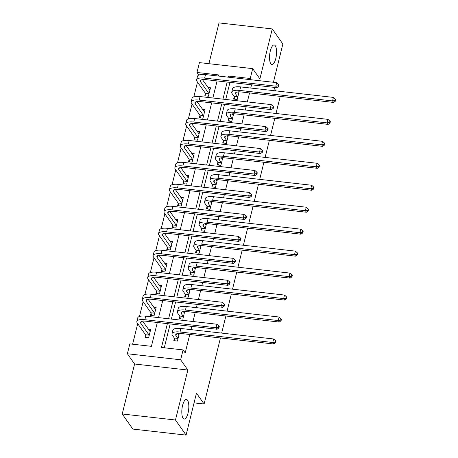 <?xml version="1.0" encoding="UTF-8"?>
<svg xmlns="http://www.w3.org/2000/svg" width="458" height="458" viewBox="0 0 458 458"><rect width="100%" height="100%" fill="white"/><g stroke="black" fill="none" stroke-linecap="round" stroke-linejoin="round"><path stroke-width="0.69" d="M270.81 63.782A9.858 3.355 -83.5 0 1 269.962 52.613A9.858 3.355 -83.5 0 1 274.147 44.976A9.858 3.355 -83.5 0 1 275.269 45.76A9.858 3.355 -83.5 0 1 276.117 56.929A9.858 3.355 -83.5 0 1 271.932 64.567A9.858 3.355 -83.5 0 1 270.81 63.782M183.08 418.263A9.858 3.355 -83.5 0 1 182.238 407.099A9.858 3.355 -83.5 0 1 186.423 399.456A9.858 3.355 -83.5 0 1 187.54 400.246A9.858 3.355 -83.5 0 1 188.387 411.41A9.858 3.355 -83.5 0 1 184.202 419.053A9.858 3.355 -83.5 0 1 183.08 418.263M198.812 75.06L196.992 72.473L199.43 62.614L252.684 68.643L250.245 78.495L228.656 76.057L228.376 77.184M273.403 82.28L282.872 44.014L272.264 28.928L219.016 22.9L208.917 63.691M220.453 337.97L204.108 404.013L196.471 393.147L186.085 435.1L132.837 429.072L122.229 413.986L175.477 420.009L187.849 370.035L180.635 359.776L127.381 353.748L129.82 343.895L151.409 346.34L157.312 322.489M187.849 370.035L134.595 364.007L122.229 413.986M134.595 364.007L127.381 353.748M197.49 82.068L193.831 96.85M192.051 104.029L188.393 118.811M186.618 125.99L182.96 140.772M181.185 147.951L177.527 162.733M175.746 169.912L172.088 184.694M170.313 191.873L166.655 206.655M164.874 213.834L161.222 228.616M159.441 235.796L155.783 250.578M154.008 257.762L150.35 272.544M148.569 279.724L144.917 294.505M143.136 301.685L139.478 316.467M137.703 323.646L132.614 344.21M186.085 435.1L175.477 420.009M279.781 96.34L280.124 96.833L276.008 113.481M274.8 118.353L270.569 135.442M269.367 140.314L265.136 157.403M263.928 162.275L259.703 179.364M258.495 184.236L254.264 201.325M253.062 206.197L248.831 223.286M247.623 228.158L243.398 245.253M242.19 250.12L237.96 267.214M236.757 272.081L232.527 289.175M231.319 294.042L227.094 311.137M225.886 316.009L221.655 333.098M194.06 402.874L204.108 404.013M145.592 335.107L145.026 337.391L148.627 337.798L150.716 329.354L148.169 329.067M151.026 313.146L150.459 315.43L154.06 315.837L156.149 307.392L153.607 307.106M156.464 291.185L155.897 293.469L159.493 293.876L161.582 285.431L159.041 285.145M161.897 269.224L161.331 271.508L164.932 271.915L167.021 263.47L164.474 263.178M167.33 247.263L166.764 249.547L170.365 249.954L172.454 241.509L169.912 241.217M172.769 225.302L172.202 227.586L175.798 227.992L177.887 219.548L175.345 219.256M178.202 203.341L177.635 205.625L181.236 206.031L183.326 197.581L180.778 197.295M183.635 181.379L183.068 183.664L186.669 184.07L188.759 175.62L186.217 175.334M189.074 159.413L188.507 161.703L192.102 162.109L194.192 153.659L191.65 153.373M194.507 137.452L193.94 139.742L197.541 140.148L199.631 131.698L197.083 131.412M199.94 115.49L199.373 117.775L202.974 118.187L205.064 109.737L202.522 109.451M205.379 93.529L204.812 95.814L208.407 96.22L210.497 87.776L207.955 87.489M167.388 323.629L161.485 347.479L183.074 349.918L185.192 352.935L189.761 334.495M190.963 329.623L191.765 326.388M192.973 321.516L195.194 312.533M196.396 307.661L197.198 304.427M198.406 299.555L200.627 290.572M201.835 285.7L202.636 282.466M203.839 277.594L206.066 268.611M207.268 263.739L208.069 260.505M209.277 255.633L211.499 246.65M212.701 241.778L213.502 238.544M214.71 233.672L216.932 224.689M218.14 219.817L218.941 216.582M220.143 211.71L222.37 202.722M223.573 197.856L224.374 194.621M225.582 189.749L227.803 180.761M229.006 175.895L229.807 172.655M231.015 167.788L233.236 158.8M234.444 153.934L235.246 150.693M236.448 145.827L238.675 136.839M239.877 131.967L240.679 128.732M241.887 123.866L244.108 114.878M245.311 110.006L246.112 106.771M247.32 101.899L249.541 92.917M250.749 88.045L251.551 84.81M229.962 82.366L225.731 99.46M224.529 104.332L220.298 121.422M219.09 126.293L214.859 143.383M213.657 148.255L209.426 165.344M208.224 170.216L203.993 187.305M202.785 192.177L198.554 209.266M197.352 214.138L193.121 231.227M191.919 236.099L187.688 253.188M186.48 258.06L182.25 275.155M181.047 280.021L176.817 297.116M175.614 301.982L171.384 319.077M170.176 323.943L164.273 347.794M174.378 338.365L173.811 340.649L177.406 341.055L179.301 333.401M179.811 316.404L179.244 318.688L182.845 319.094L184.734 311.44M185.244 294.442L184.683 296.727L188.278 297.133L190.173 289.479M190.683 272.481L190.116 274.766L193.711 275.172L195.606 267.518M196.116 250.52L195.549 252.805L199.15 253.211L201.039 245.557M201.549 228.559L200.988 230.843L204.583 231.25L206.478 223.596M206.987 206.598L206.421 208.882L210.016 209.289L211.911 201.635M212.42 184.631L211.854 186.921L215.455 187.328L217.35 179.673M217.853 162.67L217.292 164.96L220.888 165.367L222.783 157.712M223.292 140.709L222.725 142.993L226.321 143.406L228.216 135.751M228.725 118.748L228.158 121.032L231.759 121.439L233.654 113.79M234.158 96.787L233.597 99.071L237.192 99.478L239.087 91.823M252.684 68.643L259.898 78.902L272.264 28.928M251.127 79.755L250.245 78.495M183.074 349.918L180.635 359.776M273.415 87.283L275.956 90.902M218.3 76.039L218.581 74.912L196.992 72.473M158.52 317.617L162.745 300.528M163.953 295.656L168.183 278.567M169.386 273.695L173.616 256.606M174.824 251.734L179.049 234.645M180.257 229.773L184.488 212.684M185.69 207.812L189.921 190.723M191.129 185.851L195.354 168.762M196.562 163.89L200.793 146.795M201.995 141.928L206.226 124.834M207.434 119.967L211.659 102.873M212.867 98.006L217.098 80.911M227.168 82.051L222.943 99.146M221.735 104.012L217.504 121.107M216.302 125.973L212.071 143.068M210.863 147.94L206.638 165.029M205.43 169.901L201.199 186.99M199.997 191.862L195.766 208.951M194.558 213.823L190.333 230.912M189.125 235.784L184.895 252.873M183.692 257.745L179.462 274.834M178.254 279.706L174.029 296.795M172.821 301.667L168.59 318.762M229.544 77.316L228.656 76.057M178.935 334.895L177.784 333.504M177.887 338.405L175.992 335.714A7.7 2.593 13.9 0 1 175.712 334.678A7.7 2.593 13.9 0 1 181.07 333.51L273.821 344.01L272.762 342.498L180.005 332.004A11.553 3.893 -166.1 0 0 171.973 333.756A11.553 3.893 -166.1 0 0 172.397 335.308L174.286 337.998L177.887 338.405L177.973 338.771M174.962 340.781L174.286 337.998M275.212 342.109L275.636 342.71L275.985 341.302L275.561 340.7L275.212 342.109L272.762 342.498L273.632 338.977L180.876 328.483A11.553 3.893 -166.1 0 0 172.843 330.235L171.973 333.756M273.632 338.977L275.561 340.7M275.636 342.71L273.821 344.01M146.176 337.523L145.501 334.741L149.102 335.147L140.846 323.405A7.7 2.593 13.9 0 1 140.566 322.369A7.7 2.593 13.9 0 1 145.919 321.201L217.086 329.256L216.027 327.745L144.86 319.69A11.553 3.893 -166.1 0 0 136.828 321.442A11.553 3.893 -166.1 0 0 137.245 322.999L145.501 334.741M149.102 335.147L149.188 335.514M150.15 331.638L142.638 321.195M218.477 327.356L218.901 327.957L219.25 326.548L218.827 325.947L218.477 327.356L216.027 327.745L216.897 324.224L145.73 316.175A11.553 3.893 -166.1 0 0 137.698 317.926L136.828 321.442M216.897 324.224L218.827 325.947M218.901 327.957L217.086 329.256M184.368 312.934L183.217 311.543M183.32 316.444L181.431 313.753A7.7 2.593 13.9 0 1 181.15 312.717A7.7 2.593 13.9 0 1 186.503 311.549L279.26 322.048L278.201 320.537L185.444 310.043A11.553 3.893 -166.1 0 0 177.412 311.795A11.553 3.893 -166.1 0 0 177.83 313.346L179.719 316.037L183.32 316.444L183.406 316.81M180.395 318.82L179.719 316.037M280.651 320.148L281.075 320.749L281.424 319.34L280.994 318.739L280.651 320.148L278.201 320.537L279.071 317.016L186.314 306.522A11.553 3.893 -166.1 0 0 178.282 308.274L177.412 311.795M279.071 317.016L280.994 318.739M281.075 320.749L279.26 322.048M189.801 290.973L188.656 289.582M188.753 294.483L186.864 291.792A7.7 2.593 13.9 0 1 186.583 290.756A7.7 2.593 13.9 0 1 191.936 289.588L284.693 300.082L283.634 298.576L190.877 288.082A11.553 3.893 -166.1 0 0 182.845 289.828A11.553 3.893 -166.1 0 0 183.263 291.385L185.158 294.076L188.753 294.483L188.845 294.849M185.828 296.858L185.158 294.076M286.084 298.181L286.508 298.788L286.857 297.379L286.433 296.778L286.084 298.181L283.634 298.576L284.504 295.055L191.747 284.561A11.553 3.893 -166.1 0 0 183.715 286.313L182.845 289.828M284.504 295.055L286.433 296.778M286.508 298.788L284.693 300.082M151.609 315.562L150.94 312.78L154.535 313.186L146.279 301.444A7.7 2.593 13.9 0 1 145.999 300.408A7.7 2.593 13.9 0 1 151.352 299.24L222.525 307.295L221.46 305.784L150.293 297.729A11.553 3.893 -166.1 0 0 142.261 299.48A11.553 3.893 -166.1 0 0 142.684 301.038L150.94 312.78M154.535 313.186L154.627 313.553M155.583 309.677L148.071 299.234M223.91 305.394L224.334 305.996L224.683 304.587L224.26 303.986L223.91 305.394L221.46 305.784L222.33 302.263L151.163 294.213A11.553 3.893 -166.1 0 0 143.131 295.96L142.261 299.48M222.33 302.263L224.26 303.986M224.334 305.996L222.525 307.295M157.048 293.601L156.373 290.819L159.968 291.225L151.713 279.483A7.7 2.593 13.9 0 1 151.438 278.447A7.7 2.593 13.9 0 1 156.791 277.279L227.958 285.328L226.899 283.823L155.731 275.768A11.553 3.893 -166.1 0 0 147.699 277.519A11.553 3.893 -166.1 0 0 148.117 279.077L156.373 290.819M159.968 291.225L160.06 291.591M161.021 287.716L153.504 277.273M229.349 283.433L229.773 284.034L230.122 282.626L229.698 282.025L229.349 283.433L226.899 283.823L227.769 280.302L156.602 272.247A11.553 3.893 -166.1 0 0 148.569 273.999L147.699 277.519M227.769 280.302L229.698 282.025M229.773 284.034L227.958 285.328M195.24 269.012L194.089 267.621M194.192 272.521L192.297 269.831A7.7 2.593 13.9 0 1 192.016 268.794A7.7 2.593 13.9 0 1 197.375 267.627L290.132 278.12L289.067 276.615L196.31 266.115A11.553 3.893 -166.1 0 0 188.278 267.867A11.553 3.893 -166.1 0 0 188.702 269.424L190.591 272.115L194.192 272.521L194.278 272.888M191.267 274.897L190.591 272.115M291.517 276.22L291.941 276.827L292.29 275.418L291.866 274.817L291.517 276.22L289.067 276.615L289.937 273.094L197.18 262.6A11.553 3.893 -166.1 0 0 189.154 264.352L188.278 267.867M289.937 273.094L291.866 274.817M291.941 276.827L290.132 278.12M200.673 247.051L199.522 245.66M199.625 250.56L197.736 247.87A7.7 2.593 13.9 0 1 197.455 246.833A7.7 2.593 13.9 0 1 202.808 245.665L295.565 256.159L294.505 254.654L201.749 244.154A11.553 3.893 -166.1 0 0 193.717 245.906A11.553 3.893 -166.1 0 0 194.135 247.463L196.024 250.148L199.625 250.56L199.711 250.927M196.7 252.936L196.024 250.148M296.956 254.259L297.379 254.866L297.729 253.457L297.299 252.85L296.956 254.259L294.505 254.654L295.376 251.133L202.619 240.639A11.553 3.893 -166.1 0 0 194.587 242.391L193.717 245.906M295.376 251.133L297.299 252.85M297.379 254.866L295.565 256.159M206.106 225.09L204.961 223.699M205.058 228.594L203.169 225.909A7.7 2.593 13.9 0 1 202.888 224.872A7.7 2.593 13.9 0 1 208.241 223.704L300.998 234.198L299.938 232.693L207.182 222.193A11.553 3.893 -166.1 0 0 199.15 223.945A11.553 3.893 -166.1 0 0 199.568 225.502L201.463 228.187L205.058 228.594L205.15 228.966M202.133 230.975L201.463 228.187M302.389 232.298L302.812 232.904L303.162 231.496L302.738 230.889L302.389 232.298L299.938 232.693L300.809 229.172L208.052 218.672A11.553 3.893 -166.1 0 0 200.02 220.424L199.15 223.945M300.809 229.172L302.738 230.889M302.812 232.904L300.998 234.198M162.481 271.64L161.806 268.857L165.407 269.264L157.151 257.522A7.7 2.593 13.9 0 1 156.871 256.486A7.7 2.593 13.9 0 1 162.224 255.318L233.391 263.367L232.332 261.861L161.164 253.806A11.553 3.893 -166.1 0 0 153.132 255.558A11.553 3.893 -166.1 0 0 153.55 257.11L161.806 268.857M165.407 269.264L165.493 269.63M166.454 265.755L158.943 255.306M234.782 261.466L235.206 262.073L235.555 260.665L235.131 260.064L234.782 261.466L232.332 261.861L233.202 258.341L162.035 250.286A11.553 3.893 -166.1 0 0 154.002 252.037L153.132 255.558M233.202 258.341L235.131 260.064M235.206 262.073L233.391 263.367M167.914 249.679L167.244 246.896L170.84 247.303L162.584 235.561A7.7 2.593 13.9 0 1 162.304 234.525A7.7 2.593 13.9 0 1 167.662 233.357L238.83 241.406L237.765 239.9L166.597 231.845A11.553 3.893 -166.1 0 0 158.565 233.597A11.553 3.893 -166.1 0 0 158.989 235.149L167.244 246.896M170.84 247.303L170.931 247.669M171.887 243.793L164.376 233.345M240.215 239.505L240.639 240.112L240.988 238.704L240.565 238.097L240.215 239.505L237.765 239.9L238.635 236.38L167.468 228.324A11.553 3.893 -166.1 0 0 159.436 230.076L158.565 233.597M238.635 236.38L240.565 238.097M240.639 240.112L238.83 241.406M173.353 227.718L172.677 224.93L176.273 225.342L168.017 213.594A7.7 2.593 13.9 0 1 167.743 212.558A7.7 2.593 13.9 0 1 173.095 211.396L244.263 219.445L243.204 217.939L172.036 209.884A11.553 3.893 -166.1 0 0 164.004 211.636A11.553 3.893 -166.1 0 0 164.422 213.188L172.677 224.93M176.273 225.342L176.364 225.708M177.326 221.832L169.809 211.384M245.654 217.544L246.078 218.151L246.427 216.743L246.003 216.136L245.654 217.544L243.204 217.939L244.074 214.418L172.906 206.363A11.553 3.893 -166.1 0 0 164.874 208.115L164.004 211.636M244.074 214.418L246.003 216.136M246.078 218.151L244.263 219.445M178.786 205.751L178.11 202.968L181.712 203.375L173.456 191.633A7.7 2.593 13.9 0 1 173.176 190.597A7.7 2.593 13.9 0 1 178.528 189.429L249.696 197.484L248.637 195.978L177.469 187.923A11.553 3.893 -166.1 0 0 169.437 189.675A11.553 3.893 -166.1 0 0 169.855 191.226L178.11 202.968M181.712 203.375L181.797 203.747M182.759 199.871L175.248 189.423M251.087 195.583L251.511 196.19L251.86 194.782L251.436 194.175L251.087 195.583L248.637 195.978L249.507 192.457L178.339 184.402A11.553 3.893 -166.1 0 0 170.307 186.154L169.437 189.675M249.507 192.457L251.436 194.175M251.511 196.19L249.696 197.484M184.219 183.79L183.549 181.007L187.145 181.414L178.889 169.672A7.7 2.593 13.9 0 1 178.609 168.636A7.7 2.593 13.9 0 1 183.967 167.468L255.135 175.523L254.07 174.011L182.902 165.962A11.553 3.893 -166.1 0 0 174.87 167.714A11.553 3.893 -166.1 0 0 175.294 169.265L183.549 181.007M187.145 181.414L187.236 181.786M188.192 177.91L180.681 167.462M256.52 173.622L256.944 174.229L257.293 172.821L256.869 172.214L256.52 173.622L254.07 174.011L254.94 170.496L183.773 162.441A11.553 3.893 -166.1 0 0 175.74 164.193L174.87 167.714M254.94 170.496L256.869 172.214M256.944 174.229L255.135 175.523M189.658 161.829L188.982 159.046L192.578 159.453L184.322 147.711A7.7 2.593 13.9 0 1 184.047 146.674A7.7 2.593 13.9 0 1 189.4 145.507L260.568 153.562L259.509 152.05L188.341 144.001A11.553 3.893 -166.1 0 0 180.309 145.753A11.553 3.893 -166.1 0 0 180.727 147.304L188.982 159.046M192.578 159.453L192.669 159.825M193.631 155.943L186.114 145.501M261.959 151.661L262.382 152.262L262.732 150.859L262.308 150.253L261.959 151.661L259.509 152.05L260.379 148.535L189.211 140.48A11.553 3.893 -166.1 0 0 181.179 142.232L180.309 145.753M260.379 148.535L262.308 150.253M262.382 152.262L260.568 153.562M195.091 139.867L194.415 137.085L198.016 137.492L189.761 125.75A7.7 2.593 13.9 0 1 189.48 124.713A7.7 2.593 13.9 0 1 194.833 123.546L266.001 131.601L264.942 130.089L193.774 122.04A11.553 3.893 -166.1 0 0 185.742 123.792A11.553 3.893 -166.1 0 0 186.16 125.343L194.415 137.085M198.016 137.492L198.102 137.858M199.064 133.982L191.553 123.54M267.392 129.7L267.815 130.301L268.165 128.893L267.741 128.292L267.392 129.7L264.942 130.089L265.812 126.574L194.644 118.519A11.553 3.893 -166.1 0 0 186.612 120.271L185.742 123.792M265.812 126.574L267.741 128.292M267.815 130.301L266.001 131.601M200.524 117.906L199.854 115.124L203.449 115.531L195.194 103.789A7.7 2.593 13.9 0 1 194.913 102.752A7.7 2.593 13.9 0 1 200.272 101.584L271.439 109.639L270.375 108.128L199.207 100.079A11.553 3.893 -166.1 0 0 191.175 101.825A11.553 3.893 -166.1 0 0 191.599 103.382L199.854 115.124M203.449 115.531L203.541 115.897M204.497 112.021L196.986 101.579M272.825 107.739L273.249 108.34L273.598 106.932L273.174 106.33L272.825 107.739L270.375 108.128L271.245 104.607L200.077 96.558A11.553 3.893 -166.1 0 0 192.045 98.31L191.175 101.825M271.245 104.607L273.174 106.33M273.249 108.34L271.439 109.639M205.963 95.945L205.287 93.163L208.882 93.569L200.633 81.827A7.7 2.593 13.9 0 1 200.352 80.791A7.7 2.593 13.9 0 1 205.705 79.623L276.872 87.678L275.813 86.167L204.646 78.112A11.553 3.893 -166.1 0 0 196.614 79.864A11.553 3.893 -166.1 0 0 197.032 81.421L205.287 93.163M208.882 93.569L208.974 93.936M209.936 90.06L202.419 79.618M278.264 85.778L278.687 86.379L279.036 84.97L278.613 84.369L278.264 85.778L275.813 86.167L276.684 82.646L205.516 74.597A11.553 3.893 -166.1 0 0 197.484 76.349L196.614 79.864M276.684 82.646L278.613 84.369M278.687 86.379L276.872 87.678M211.544 203.129L210.394 201.732M210.497 206.632L208.602 203.947A7.7 2.593 13.9 0 1 208.321 202.911A7.7 2.593 13.9 0 1 213.68 201.743L306.436 212.237L305.371 210.732L212.615 200.232A11.553 3.893 -166.1 0 0 204.583 201.984A11.553 3.893 -166.1 0 0 205.007 203.535L206.896 206.226L210.497 206.632L210.583 207.005M207.571 209.008L206.896 206.226M307.822 210.337L308.245 210.943L308.595 209.535L308.171 208.928L307.822 210.337L305.371 210.732L306.242 207.211L213.485 196.711A11.553 3.893 -166.1 0 0 205.459 198.463L204.583 201.984M306.242 207.211L308.171 208.928M308.245 210.943L306.436 212.237M216.977 181.162L215.827 179.771M215.93 184.671L214.041 181.986A7.7 2.593 13.9 0 1 213.76 180.95A7.7 2.593 13.9 0 1 219.113 179.782L311.869 190.276L310.81 188.765L218.054 178.271A11.553 3.893 -166.1 0 0 210.022 180.023A11.553 3.893 -166.1 0 0 210.44 181.574L212.329 184.265L215.93 184.671L216.016 185.043M213.004 187.047L212.329 184.265M313.261 188.375L313.684 188.977L314.033 187.574L313.604 186.967L313.261 188.375L310.81 188.765L311.68 185.25L218.924 174.75A11.553 3.893 -166.1 0 0 210.892 176.502L210.022 180.023M311.68 185.25L313.604 186.967M313.684 188.977L311.869 190.276M222.411 159.201L221.266 157.81M221.363 162.71L219.474 160.019A7.7 2.593 13.9 0 1 219.193 158.983A7.7 2.593 13.9 0 1 224.546 157.821L317.302 168.315L316.243 166.804L223.487 156.31A11.553 3.893 -166.1 0 0 215.455 158.062A11.553 3.893 -166.1 0 0 215.873 159.613L217.768 162.304L221.363 162.71L221.454 163.077M218.437 165.086L217.768 162.304M318.694 166.414L319.117 167.015L319.466 165.607L319.043 165.006L318.694 166.414L316.243 166.804L317.113 163.288L224.357 152.789A11.553 3.893 -166.1 0 0 216.325 154.541L215.455 158.062M317.113 163.288L319.043 165.006M319.117 167.015L317.302 168.315M227.849 137.24L226.699 135.849M226.802 140.749L224.907 138.058A7.7 2.593 13.9 0 1 224.626 137.022A7.7 2.593 13.9 0 1 229.985 135.854L322.741 146.354L321.676 144.843L228.92 134.349A11.553 3.893 -166.1 0 0 220.888 136.1A11.553 3.893 -166.1 0 0 221.311 137.652L223.201 140.343L226.802 140.749L226.887 141.116M223.876 143.125L223.201 140.343M324.127 144.453L324.55 145.054L324.899 143.646L324.476 143.045L324.127 144.453L321.676 144.843L322.546 141.322L229.79 130.828A11.553 3.893 -166.1 0 0 221.764 132.58L220.888 136.1M322.546 141.322L324.476 143.045M324.55 145.054L322.741 146.354M233.282 115.279L232.132 113.887M232.235 118.788L230.345 116.097A7.7 2.593 13.9 0 1 230.065 115.061A7.7 2.593 13.9 0 1 235.418 113.893L328.174 124.393L327.115 122.881L234.359 112.387A11.553 3.893 -166.1 0 0 226.326 114.139A11.553 3.893 -166.1 0 0 226.744 115.691L228.634 118.382L232.235 118.788L232.321 119.154M229.309 121.164L228.634 118.382M329.565 122.492L329.989 123.093L330.338 121.685L329.909 121.084L329.565 122.492L327.115 122.881L327.985 119.361L235.229 108.867A11.553 3.893 -166.1 0 0 227.197 110.618L226.326 114.139M327.985 119.361L329.909 121.084M329.989 123.093L328.174 124.393M238.715 93.317L237.57 91.926M237.668 96.827L235.778 94.136A7.7 2.593 13.9 0 1 235.498 93.1A7.7 2.593 13.9 0 1 240.851 91.932L333.607 102.432L332.548 100.92L239.792 90.426A11.553 3.893 -166.1 0 0 231.759 92.178A11.553 3.893 -166.1 0 0 232.177 93.73L234.072 96.42L237.668 96.827L237.759 97.193M234.742 99.203L234.072 96.42M334.998 100.531L335.422 101.132L335.771 99.724L335.348 99.123L334.998 100.531L332.548 100.92L333.418 97.399L240.662 86.906A11.553 3.893 -166.1 0 0 232.63 88.657L231.759 92.178M333.418 97.399L335.348 99.123M335.422 101.132L333.607 102.432M175.992 335.714L176.445 333.893M180.005 332.004L180.876 328.483M140.846 323.405L141.299 321.585M144.86 319.69L145.73 316.175M181.431 313.753L181.878 311.932M185.444 310.043L186.314 306.522M186.864 291.792L187.316 289.971M190.877 288.082L191.747 284.561M146.279 301.444L146.732 299.624M150.293 297.729L151.163 294.213M151.713 279.483L152.165 277.663M155.731 275.768L156.602 272.247M192.297 269.831L192.749 268.01M196.31 266.115L197.18 262.6M197.736 247.87L198.182 246.049M201.749 244.154L202.619 240.639M203.169 225.909L203.621 224.088M207.182 222.193L208.052 218.672M157.151 257.522L157.604 255.696M161.164 253.806L162.035 250.286M162.584 235.561L163.037 233.735M166.597 231.845L167.468 228.324M168.017 213.594L168.47 211.773M172.036 209.884L172.906 206.363M173.456 191.633L173.908 189.812M177.469 187.923L178.339 184.402M178.889 169.672L179.341 167.851M182.902 165.962L183.773 162.441M184.322 147.711L184.774 145.89M188.341 144.001L189.211 140.48M189.761 125.75L190.213 123.929M193.774 122.04L194.644 118.519M195.194 103.789L195.646 101.968M199.207 100.079L200.077 96.558M200.633 81.827L201.079 80.007M204.646 78.112L205.516 74.597M208.602 203.947L209.054 202.121M212.615 200.232L213.485 196.711M214.041 181.986L214.487 180.16M218.054 178.271L218.924 174.75M219.474 160.019L219.926 158.199M223.487 156.31L224.357 152.789M224.907 138.058L225.359 136.238M228.92 134.349L229.79 130.828M230.345 116.097L230.792 114.277M234.359 112.387L235.229 108.867M235.778 94.136L236.231 92.316M239.792 90.426L240.662 86.906"/></g></svg>
